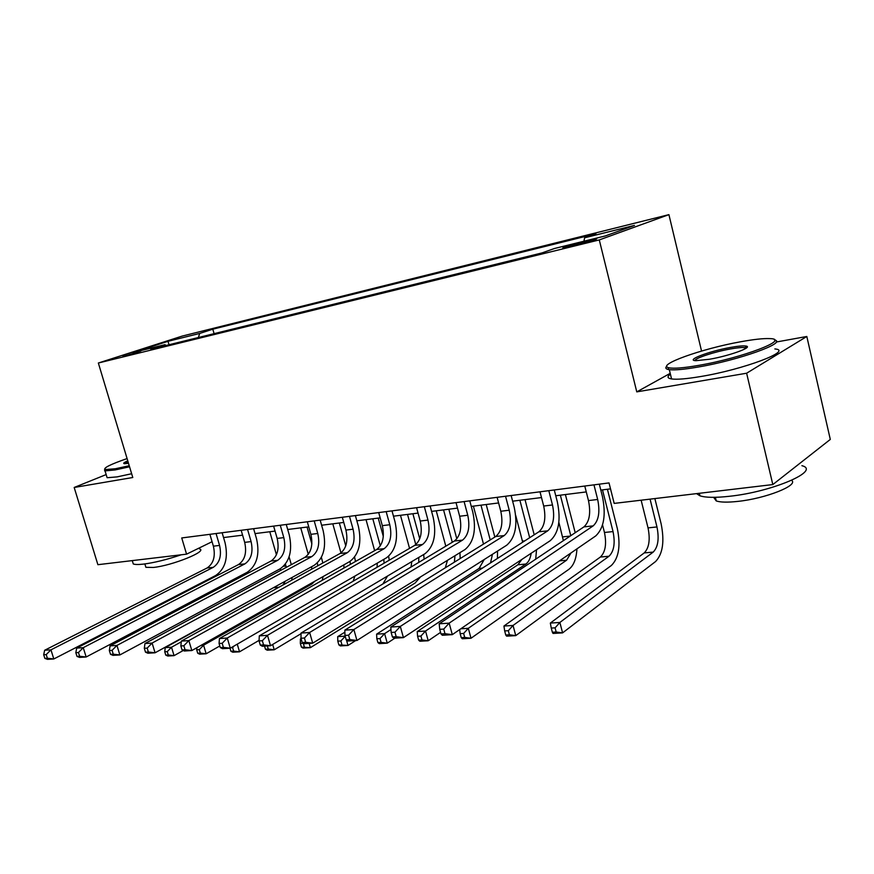 <?xml version="1.0" encoding="UTF-8"?>
<svg xmlns="http://www.w3.org/2000/svg" width="874" height="874" viewBox="0 0 874 874"><rect width="100%" height="100%" fill="white"/><g stroke="black" fill="none" stroke-linecap="round" stroke-linejoin="round"><path stroke-width="1.31" d="M122.906 356.516L140.834 351.042L122.906 356.516M668.916 214.643L182.24 336.075L98.347 363.016L599.28 239.924L668.916 214.643L701.549 351.053M670.216 373.34L636.775 391.88L746.625 373.22L806.811 336.479L776.178 342.04M806.811 336.479L830.3 439.425L772.813 484.567L746.625 373.22M772.813 484.567L614.182 503.402L609.025 482.918L181.737 537.947L186.566 554.16L212.076 541.716M590.136 240.132L581.756 242.207C568.297 245.714 562.004 247.67 562.867 248.085L577.594 244.644C591.228 241.093 597.576 239.115 596.636 238.722L590.136 240.132L590.398 241.169M583.952 241.213L584.608 237.794L595.937 233.773L212.808 329.192L214.097 333.66M584.608 237.794L634.48 225.405L605.234 235.958L554.422 248.511L542.011 252.914L150.841 349.229L164.978 344.662L133.121 352.528L167.972 341.319L199.676 333.442L212.808 329.192M106.169 474.582L74.181 487.474L97.888 564.691L186.566 554.16M74.181 487.474L132.782 477.51L98.347 363.016M636.775 391.88L599.28 239.924M223.547 537.565L242.59 535.172M255.033 533.599L275.059 531.086M287.699 529.491L308.751 526.847M321.61 525.23L343.766 522.433M356.843 520.795L380.168 517.856M393.464 516.184L418.045 513.093M431.581 511.388L457.495 508.122M471.261 506.396L498.606 502.954M512.623 501.184L541.498 497.557M555.766 495.755L586.268 491.92M600.809 490.085L610.522 488.872M199.676 333.442L198.387 337.528M166.038 345.492L164.978 344.662M167.972 341.319L169.043 344.749M584.772 486.042L588.475 500.594C590.988 512.994 589.469 521.756 583.93 526.88L439.196 623.807L449.16 623.14L452.306 634.655L595.74 535.915C603.945 528.136 606.163 514.972 602.404 496.399L599.313 484.174M593.97 484.862L597.674 499.469C600.187 511.935 598.69 520.729 593.184 525.875L449.16 623.14L443.73 629.083L439.731 629.335L440.988 633.945L444.986 633.694L443.73 629.083M444.986 633.694L452.306 634.655L442.32 635.267L440.988 633.945M439.196 623.807L439.731 629.335M641.134 500.201L648.038 527.885C650.365 539.586 649.098 547.932 644.225 552.925L550.336 623.075L559.873 622.463L562.594 632.885L655.566 561.545C662.776 553.974 664.644 541.421 661.148 523.897L654.866 498.562M650.07 499.141L656.964 526.946C659.302 538.701 658.056 547.08 653.217 552.084L559.873 622.463L555.088 627.838L551.265 628.078L552.357 632.241L556.17 632.011L555.088 627.838M556.17 632.011L562.594 632.885L553.045 633.442L552.357 632.241M550.336 623.075L551.265 628.078M540.001 491.811L543.694 506.035C546.174 518.162 544.568 526.76 538.876 531.796L390.831 627.051L400.314 626.418L403.427 637.638L550.281 540.656C558.715 532.998 561.075 520.096 557.35 501.927L554.269 489.975M548.806 490.675L552.488 504.964C554.979 517.146 553.395 525.777 547.725 530.835L400.314 626.418L394.95 632.208L391.148 632.448L392.404 636.938L396.195 636.709L394.95 632.208M396.195 636.709L403.427 637.638L393.945 638.217L392.404 636.938M390.831 627.051L391.148 632.448M497.12 497.328L500.791 511.246C503.249 523.122 501.567 531.545 495.733 536.505L344.837 630.132L353.861 629.531L356.953 640.478L506.756 545.19C515.398 537.652 517.889 525.001 514.207 507.226L511.137 495.525M505.554 496.246L509.225 510.219C511.683 522.149 510.012 530.605 504.211 535.576L353.861 629.531L348.573 635.19L344.957 635.42L346.202 639.79L349.808 639.571L348.573 635.19M349.808 639.571L356.953 640.478L347.928 641.024L346.202 639.79M344.837 630.132L344.957 635.42M456.02 502.626L459.669 516.239C462.106 527.874 460.336 536.133 454.393 541.017L301.049 633.071L309.636 632.492L312.706 643.177L465.044 549.528C473.883 542.12 476.472 529.71 472.834 512.295L469.786 500.846M464.105 501.578L467.765 515.256C470.19 526.935 468.442 535.227 462.521 540.132L309.636 632.492L304.425 638.02L300.984 638.239L302.207 642.51L305.649 642.292L304.425 638.02M305.649 642.292L312.706 643.177L304.108 643.701L302.207 642.51M301.049 633.071L300.984 638.239M602.547 524.935L604.458 532.474C606.774 543.934 605.409 552.128 600.383 557.044L503.937 626.035L513.049 625.456L515.758 635.627L611.363 565.489C618.803 558.038 620.802 545.737 617.339 528.573L607.419 489.254M602.492 489.877L613.035 531.578C615.351 543.082 614.007 551.297 609.014 556.235L513.049 625.456L508.318 630.711L504.669 630.93L505.751 635.005L509.4 634.786L508.318 630.711M509.4 634.786L515.758 635.627L506.647 636.163L505.751 635.005M503.937 626.035L504.669 630.93M575.201 532.725L565.402 494.542M560.354 495.176L570.777 535.686M558.868 522.291L563.38 540.645M571.006 552.947L566.592 560.212L468.322 628.308L471.01 638.249L568.941 569.28C573.683 565.554 576.359 558.748 576.938 548.861M460.838 628.777L468.322 628.308L463.646 633.442L460.15 633.661L461.232 637.638L464.717 637.43L463.646 633.442M464.717 637.43L471.01 638.249L462.302 638.763L461.232 637.638M459.691 629.564L460.15 633.661M534.2 534.801L525.023 499.622M519.888 500.278L529.677 537.718M515.693 515.409L522.707 542.208M531.173 553.275C530.376 558.475 528.606 562.058 525.864 564.036L425.54 631.028L428.216 640.762L440.562 632.383M521.854 559.426L517.9 564.779L417.215 631.563L425.54 631.028L420.918 636.064L417.586 636.261L418.657 640.161L422 639.954L420.918 636.064M422 639.954L428.216 640.762L419.881 641.254L418.657 640.161M535.696 559.185L536.527 549.735M417.215 631.563L417.586 636.261M416.581 507.707L420.219 521.035C422.612 532.43 420.787 540.536 414.735 545.343L259.294 635.868L267.488 635.322L270.525 645.744L425.048 553.701C434.039 546.403 436.749 534.222 433.143 517.168L430.106 505.959M424.338 506.702L427.976 520.096C430.379 531.534 428.566 539.662 422.535 544.491L267.488 635.322L262.342 640.718L259.065 640.926L260.288 645.099L263.566 644.892L262.342 640.718M263.566 644.892L270.525 645.744L262.331 646.247L260.288 645.099M259.294 635.868L259.065 640.926M494.837 537.062L486.206 504.517M480.984 505.172L490.216 539.924M473.38 506.122L483.497 544.098M492.444 554.291L490.522 562.911M484.24 559.502L479.061 568.428L376.618 634.153L384.593 633.639L387.258 643.166L394.884 638.162M390.984 629.52L384.593 633.639L380.026 638.566L376.836 638.763L377.896 642.565L381.097 642.379L380.026 638.566M381.097 642.379L387.258 643.166L379.272 643.625L377.896 642.565M497.415 558.475L497.546 551.046M376.618 634.153L376.836 638.763M698.697 365.376C742.31 357.99 792.161 338.817 769.502 338.599C763.166 338.347 753.508 339.418 740.518 341.789C701.702 348.693 655.533 365.234 668.905 367.779C673.679 368.784 683.61 367.987 698.697 365.376M774.495 339.986C787.944 342.51 738.749 360.186 698.468 366.982C684.506 369.407 674.794 370.292 669.32 369.647L667.944 369.407C665.562 368.795 665.18 367.714 666.807 366.14M709.579 359.236L695.901 360.678C684.965 360.383 709.262 351.162 730.478 347.448C738.322 346.049 743.556 345.591 746.188 346.093C753.279 347.207 729.397 355.838 709.579 359.236M746.134 348.191L744.561 347.601C741.797 347.317 737.033 347.776 730.271 348.988C714.495 351.774 694.786 358.242 694.983 360.601M801.906 465.678C821.484 470.638 772.332 491.844 729.484 496.279C715.5 497.819 705.657 497.667 699.965 495.82L696.545 493.624M802.31 461.406L796.531 465.951M791.593 480.339C799.054 485.321 765.504 498.584 737.754 501.403C727.594 502.495 720.438 502.342 716.254 500.944L713.643 497.339M774.856 348.934C793.887 350.485 743.545 369.516 700.762 376.519C686.789 378.868 677.066 379.687 671.571 378.955C667.321 378.256 666.928 376.661 670.402 374.138M127.091 458.577C110.266 464.422 102.968 468.082 105.208 469.557L115.379 468.748L129.243 465.733M129.56 466.782L114.986 469.972L105.044 470.878L104.563 469.141M128.511 463.318L124.534 463.701C122.753 463.515 123.835 462.554 127.768 460.838M128.096 461.909L125.004 463.712M181.224 554.793C166.868 559.622 154.283 562.736 143.445 564.112C138.507 564.67 135.12 564.626 133.285 563.97L132.466 561.261M199.534 548.927C208.176 551.079 172.134 565.664 153.3 567.455L145.882 567.313L145.281 565.303M131.646 473.741L117.072 476.887L107.12 477.717L106.573 475.948M378.715 512.579L382.32 525.645C384.702 536.811 382.812 544.753 376.661 549.495L219.44 638.544L227.262 638.02L230.277 648.202L386.647 557.699C395.791 550.511 398.588 538.559 395.026 521.854L392 510.864M386.166 511.618L389.782 524.739C392.164 535.948 390.285 543.923 384.156 548.686L227.262 638.02L222.193 643.297L219.068 643.493L220.27 647.568L223.405 647.372L222.193 643.297M223.405 647.372L230.277 648.202L222.444 648.683L220.27 647.568M219.44 638.544L219.068 643.493M456.829 538.854L448.854 509.214M443.555 509.881L452.284 542.273M436.235 510.798L445.806 546.174M454.972 555.722L454.382 562.157M447.466 560.332L445.303 567.794M344.891 632.164L337.714 636.633L345.164 636.152M341.909 644.695L340.849 640.97L337.79 641.155L338.85 644.881L348.005 645.46L355.74 640.544M346.443 639.965L348.005 645.46L340.347 645.908L338.85 644.881M460.183 558.562L459.942 552.663M340.849 640.97L345.208 636.305M337.714 636.633L337.79 641.155M342.313 517.266L345.907 530.07C348.256 541.017 346.312 548.817 340.084 553.493L181.366 641.09L188.839 640.587L191.832 650.551L349.764 561.545C359.028 554.466 361.912 542.732 358.384 526.345L355.39 515.584M349.48 516.337L353.074 529.196C355.434 540.187 353.5 548.02 347.284 552.707L188.839 640.587L183.846 645.755L180.852 645.952L182.054 649.928L185.048 649.743L183.846 645.755M185.048 649.743L191.832 650.551L184.348 651.01L182.054 649.928M181.366 641.09L180.852 645.952M419.738 538.821L412.889 513.737M407.524 514.415L415.784 544.622M400.478 515.299L409.545 548.369M418.766 557.437L418.755 562.408M411.796 561.589L411.02 567.051M301.082 638.599L300.405 639.014L301.191 638.96M304.338 646.924L303.289 643.275L300.339 643.45L301.399 647.099L310.368 647.667L415.095 583.024L420.569 576.862M309.134 643.395L310.368 647.667L303.016 648.093L301.399 647.099M424.119 559.185L423.682 554.509M300.405 639.014L300.339 643.45M307.309 521.767L310.882 534.331C313.198 545.059 311.21 552.729 304.906 557.328L144.953 643.537L152.109 643.056L155.069 652.791L314.301 565.238C323.686 558.268 326.636 546.742 323.151 530.671L320.168 520.117M314.203 520.882L317.775 533.49C320.103 544.262 318.125 551.953 311.832 556.574L152.109 643.056L147.182 648.104L144.319 648.289L145.499 652.179L148.362 652.004L147.182 648.104M148.362 652.004L155.069 652.791L147.903 653.228L145.499 652.179M144.953 643.537L144.319 648.289M383.304 536.418L378.234 518.096M372.805 518.785L380.321 545.889M366.02 519.637L374.64 550.642M383.806 559.338L384.079 563.195M377.262 563.129L377.065 567.281M264.538 646.115L265.445 649.229L268.274 649.054L267.357 645.941M272.677 644.466L274.228 649.786L301.038 633.683M268.274 649.054L274.228 649.786L267.182 650.201L265.445 649.229M382.921 583.919L387.532 576.042M389.214 560.201L388.657 556.268M273.628 526.115L277.167 538.428C279.462 548.959 277.429 556.487 271.06 561.021L110.091 645.875L116.941 645.416L119.869 654.943L280.183 568.788C289.655 561.916 292.67 550.598 289.228 534.833L286.268 524.487M280.259 525.252L283.81 537.619C286.104 548.184 284.083 555.744 277.724 560.3L116.941 645.416L112.08 650.354L109.337 650.54L110.517 654.342L113.259 654.178L112.08 650.354M113.259 654.178L119.869 654.943L113.019 655.358L110.517 654.342M110.091 645.875L109.337 650.54M339.341 522.991L345.754 545.846M332.797 523.821L340.98 552.914M350.037 561.381L350.441 564.342M343.864 564.866L343.963 568.024M230.015 648.213L230.911 651.272L233.631 651.108L232.593 647.601L231.162 647.689M237.269 644.16L239.531 651.818L259.086 640.358M233.631 651.108L239.531 651.818L232.746 652.212L230.911 651.272M353.151 581.21L354.91 576.064M355.478 561.501L354.593 557.164M232.593 647.601L234.177 645.952M241.169 530.289L244.687 542.372C246.96 552.707 244.884 560.114 238.471 564.582L76.683 648.115L83.249 647.667L86.155 656.997L247.32 572.208C256.88 565.445 259.96 554.324 256.552 538.843L253.613 528.683M247.571 529.469L251.089 541.596C253.362 551.964 251.297 559.393 244.895 563.883L83.249 647.667L78.463 652.517L75.83 652.681L76.999 656.418L79.621 656.254L78.463 652.517M79.621 656.254L86.155 656.997L79.578 657.401L76.999 656.418M76.683 648.115L75.83 652.681M322.856 562.998L321.392 557.394M307.058 527.055L311.854 543.934M300.732 527.852L308.293 554.356M317.284 563.042L317.863 565.751M314.946 581.155L311.745 584.127L203.587 645.187L206.155 653.774L219.8 645.962M311.581 566.734L311.799 569.094M201.064 645.34L203.587 645.187L199.294 649.644L196.683 649.797L197.71 653.239L200.321 653.086L199.294 649.644M200.321 653.086L206.155 653.774L199.633 654.156L197.71 653.239M322.222 580.325L323.096 576.567M196.879 647.7L196.683 649.797M209.891 534.32L213.387 546.174C215.638 556.323 213.529 563.599 207.062 568.002L44.65 650.256L50.943 649.841L53.817 658.963L215.67 575.507C225.295 568.843 228.431 557.907 225.055 542.71L222.138 532.736M216.064 533.522L219.56 545.431C221.81 555.613 219.702 562.911 213.256 567.335L50.943 649.841L46.224 654.582L43.7 654.746L44.847 658.395L47.371 658.242L46.224 654.582M47.371 658.242L53.817 658.963L47.513 659.357L44.847 658.395M44.65 650.256L43.7 654.746M291.304 564.659L289.097 556.891M285.427 564.134L286.311 567.346M269.793 531.742L276.435 554.772M285.328 581.166L282.903 585.045M280.346 568.701L280.62 570.416M276.282 586.137L165.241 647.623L171.512 647.23L174.057 655.653L183.267 650.496M181.289 641.822L171.512 647.23L167.262 651.611L164.749 651.764L165.776 655.129L168.278 654.976L167.262 651.611M168.278 654.976L174.057 655.653L167.775 656.024L165.776 655.129M291.752 580.161L292.167 577.408M165.241 647.623L164.749 651.764M582.073 243.496L581.756 242.207M597.674 499.469L588.475 500.594M593.184 525.875L583.93 526.88M656.964 526.946L648.038 527.885M653.217 552.084L644.225 552.925M552.488 504.964L543.694 506.035M547.725 530.835L538.876 531.796M509.225 510.219L500.791 511.246M504.211 535.576L495.733 536.505M467.765 515.256L459.669 516.239M462.521 540.132L454.393 541.017M613.035 531.578L604.458 532.474M609.014 556.235L600.383 557.044M570.187 536.09L562.627 536.887M566.592 560.212L559.48 560.879M524.771 540.875L522.433 541.115M525.864 564.036L517.9 564.779M427.976 520.096L420.219 521.035M422.535 544.491L414.735 545.343M482.437 568.111L479.061 568.428M389.782 524.739L382.32 525.645M384.156 548.686L376.661 549.495M353.074 529.196L345.907 530.07M347.284 552.707L340.084 553.493M317.775 533.49L310.882 534.331M311.832 556.574L304.906 557.328M283.81 537.619L277.167 538.428M277.724 560.3L271.06 561.021M251.089 541.596L244.687 542.372M244.895 563.883L238.471 564.582M311.745 584.127L309.276 584.356M219.56 545.431L213.387 546.174M213.256 567.335L207.062 568.002M285.984 566.035L283.547 566.297M279.014 587.197L274.272 587.645M671.571 378.955L669.32 369.647M744.561 347.601L744.877 348.955M715.38 497.317L716.254 500.944M699.965 495.82L699.353 493.286M745.205 347.71L746.188 346.093M668.905 367.779L667.944 369.407M107.12 477.717L105.044 470.878M144.865 563.938L145.882 567.313M133.285 563.97L132.258 560.605M105.208 469.557L104.563 470.78"/></g></svg>
